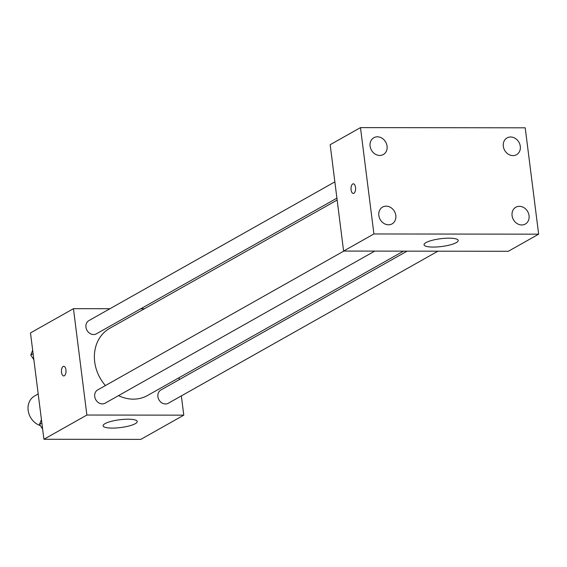 <?xml version="1.0" encoding="UTF-8"?>
<svg xmlns="http://www.w3.org/2000/svg" width="567" height="567" viewBox="0 0 567 567"><rect width="100%" height="100%" fill="white"/><g stroke="black" fill="none" stroke-linecap="round" stroke-linejoin="round"><path stroke-width="0.85" d="M38.195 393.952L34.573 396A16.514 14.04 60.6 0 0 28.35 411.585A16.514 14.04 60.6 0 0 40.392 425.64M181.348 395.901L183.779 415.157L140.814 439.39L43.921 439.269L30.483 332.914L73.448 308.682L109.948 308.724M140.807 308.767L144.401 308.767M337.152 200.052L109.679 328.35A38.542 32.751 60.6 0 0 105.427 385.56M118.51 395.624A38.542 32.751 60.6 0 0 147.548 395.49L403.456 251.146M183.779 415.157L86.879 415.037L73.448 308.682M179.052 377.721L179.292 379.614M343.871 251.068L97.673 389.933A7.598 6.457 60.6 0 0 95.78 399.721A7.598 6.457 60.6 0 0 105.136 403.172L374.73 251.11M334.856 181.872L88.913 320.589A7.598 6.457 60.6 0 0 87.02 330.377A7.598 6.457 60.6 0 0 96.376 333.828L336.911 198.152M437.908 251.188L168.314 403.25A7.598 6.457 -119.4 0 1 157.895 396.624A7.598 6.457 -119.4 0 1 160.851 390.011L407.049 251.153M86.879 415.037L43.921 439.269M135.307 423.669A17.201 3.926 -7.2 0 1 116.341 427.965A17.201 3.926 -7.2 0 1 103.102 425.81A17.201 3.926 -7.2 0 1 119.672 419.75A17.201 3.926 -7.2 0 1 137.235 421.494A17.201 3.926 -7.2 0 1 135.307 423.669M63.731 375.942A4.819 2.289 90.1 0 1 61.527 372.37A4.819 2.289 90.1 0 1 63.745 366.303A4.819 2.289 90.1 0 1 66.027 371.123A4.819 2.289 90.1 0 1 63.731 375.942A4.819 2.289 90.1 0 1 61.527 372.37A4.819 2.289 90.1 0 1 63.745 366.303M508.323 251.28L343.595 251.068L330.164 144.713L360.484 127.61L525.212 127.816L538.65 234.171L508.323 251.28M538.65 234.171L373.922 233.965L360.484 127.61M373.922 233.965L343.595 251.068M351.093 189.874A4.819 2.289 90.1 0 1 353.312 183.807A4.819 2.289 90.1 0 1 355.594 188.627A4.819 2.289 90.1 0 1 353.298 193.446A4.819 2.289 90.1 0 1 351.093 189.874M449.021 238.168A17.201 3.926 -7.2 0 1 458.193 240.465A17.201 3.926 -7.2 0 1 441.615 246.517A17.201 3.926 -7.2 0 1 424.052 244.781A17.201 3.926 -7.2 0 1 449.021 238.168M388.508 224.794A9.646 8.2 60.6 0 0 392.073 223.88A9.646 8.2 60.6 0 0 395.823 215.488A9.646 8.2 60.6 0 0 382.59 207.075A9.646 8.2 60.6 0 0 379.316 217.537A9.646 8.2 60.6 0 0 388.508 224.794M521.746 224.964A9.646 8.2 60.6 0 0 525.304 224.05A9.646 8.2 60.6 0 0 529.054 215.658A9.646 8.2 60.6 0 0 515.828 207.246A9.646 8.2 60.6 0 0 512.554 217.707A9.646 8.2 60.6 0 0 521.746 224.964M512.986 155.62A9.646 8.2 60.6 0 0 516.544 154.706A9.646 8.2 60.6 0 0 520.293 146.314A9.646 8.2 60.6 0 0 507.068 137.901A9.646 8.2 60.6 0 0 503.794 148.363A9.646 8.2 60.6 0 0 512.986 155.62M379.748 155.45A9.646 8.2 60.6 0 0 383.313 154.536A9.646 8.2 60.6 0 0 387.063 146.144A9.646 8.2 60.6 0 0 373.83 137.731A9.646 8.2 60.6 0 0 370.556 148.193A9.646 8.2 60.6 0 0 379.748 155.45M353.305 193.446A4.819 2.289 90.1 0 1 351.101 189.874A4.819 2.289 90.1 0 1 353.312 183.807M42.631 429.077L39.534 424.329L41.434 419.587M41.866 423.017L39.534 424.329M33.871 359.733L30.774 354.985L32.673 350.243M33.106 353.673L30.774 354.985"/></g></svg>
